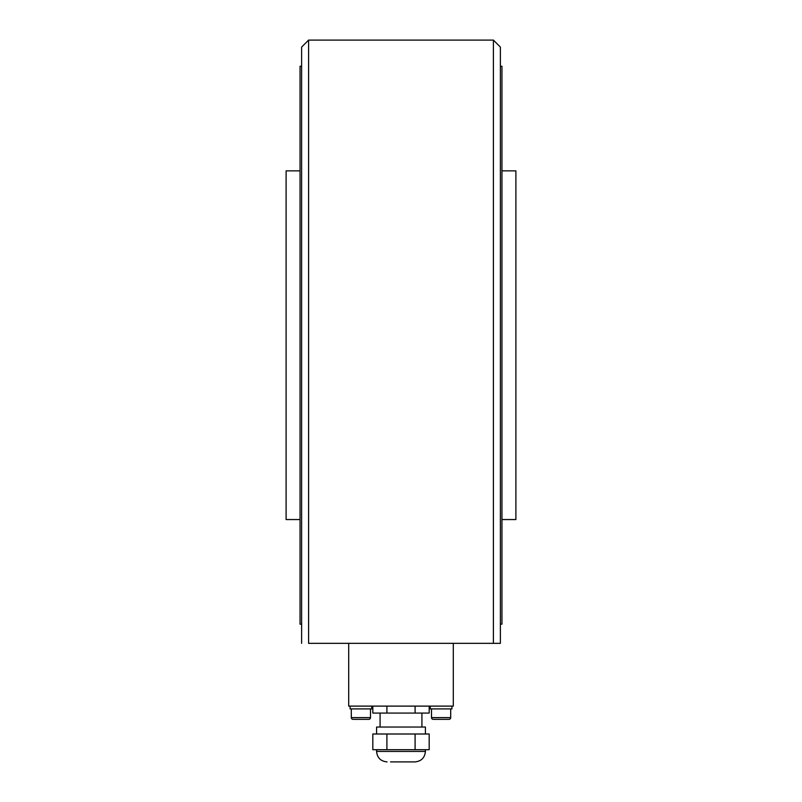 <?xml version="1.0" encoding="UTF-8"?>
<svg xmlns="http://www.w3.org/2000/svg" width="802" height="802" viewBox="0 0 802 802"><rect width="100%" height="100%" fill="white"/><g stroke="black" fill="none" stroke-linecap="round" stroke-linejoin="round"><path stroke-width="1.2" d="M500.378 643.344L493.4 643.344L500.378 643.344L500.378 47.077L500.378 643.344M301.622 47.077L301.622 643.344L301.622 47.077L308.6 40.1L308.6 643.344L493.4 643.344L493.4 40.1L500.378 47.077M501.952 170.856L515.897 170.856L515.897 519.556L501.952 519.556M500.378 66.255L501.952 66.255L501.952 624.167L500.378 624.167M300.048 519.556L286.103 519.556L286.103 170.856L300.048 170.856M301.622 624.167L300.048 624.167L300.048 66.255L301.622 66.255M430.293 706.111L430.293 708.898L451.907 708.898L451.907 706.111M350.093 706.111L350.093 708.898L371.707 708.898L371.707 706.111M448.95 719.364A1.744 1.744 0 0 0 450.694 717.62L431.506 717.62A1.744 1.744 0 0 0 433.25 719.364L448.95 719.364L433.25 719.364M351.306 708.898L351.306 717.62A1.744 1.744 0 0 0 353.05 719.364L368.75 719.364A1.744 1.744 0 0 0 370.494 717.62L351.306 717.62A1.744 1.744 0 0 0 353.05 719.364L368.75 719.364A1.744 1.744 0 0 0 370.494 717.62L370.494 708.898M376.589 734L376.589 727.033L425.411 727.033L425.411 734M380.078 727.033L380.078 713.078M421.922 727.033L421.922 713.078M376.589 749.7L376.589 751.444L425.411 751.444C424.789 757.79 421.301 761.278 414.945 761.9L401 761.9L414.945 761.9M425.411 749.7L425.411 751.444M390.544 761.9L401 761.9M372.82 749.7L429.18 749.7L429.18 734L372.82 734L372.82 749.7M372.82 706.111L372.82 713.078L429.18 713.078L429.18 706.111M415.095 713.078L415.095 706.111M386.905 713.078L386.905 706.111M386.905 749.7L386.905 734M415.095 749.7L415.095 734M348.7 643.344L348.7 706.111L453.3 706.111L453.3 643.344M308.6 40.1L493.4 40.1M450.694 708.898L450.694 717.62M431.506 708.898L431.506 717.62M376.589 751.444C377.211 757.79 380.699 761.278 387.055 761.9"/></g></svg>
